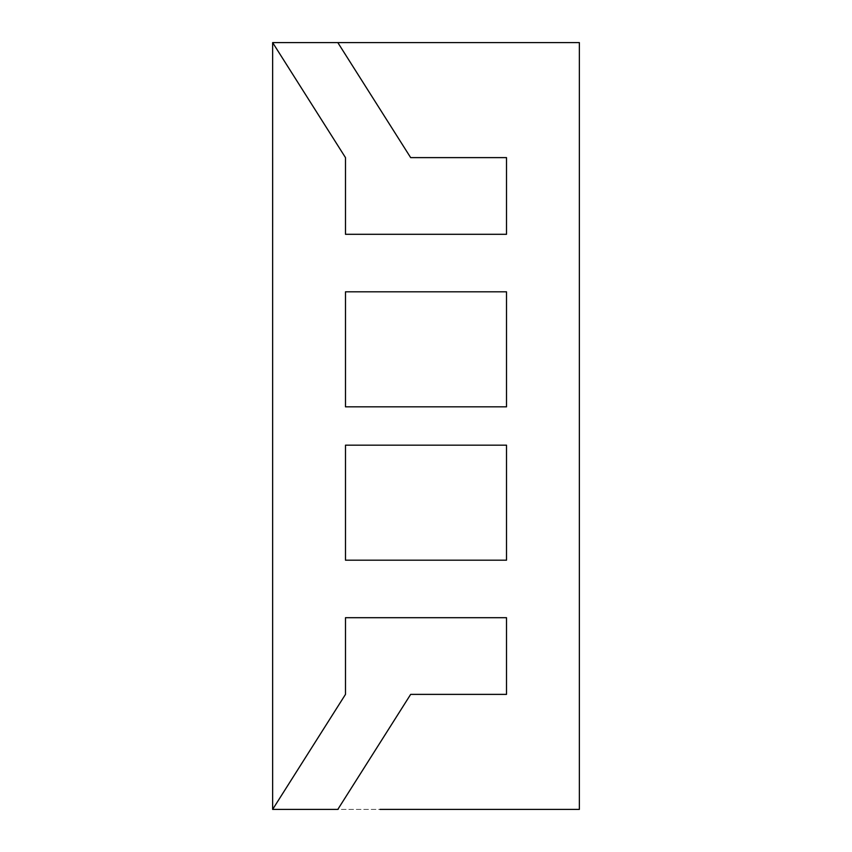 <?xml version="1.0" encoding="UTF-8"?>
<svg xmlns="http://www.w3.org/2000/svg" width="852" height="852" viewBox="0 0 852 852"><rect width="100%" height="100%" fill="white"/><g stroke="black" fill="none" stroke-linecap="round" stroke-linejoin="round"><path stroke-width="0.64" stroke-dasharray="4.26 3.19" d="M579.36 809.4L579.36 42.6L272.64 42.6L272.64 809.4L272.651 694.38L272.64 809.4L579.36 809.4M579.36 193.266L579.36 125.404L579.349 193.266M579.36 529.273L579.36 541.893L579.349 529.273M579.36 553.651L579.36 579.786L579.349 553.651M579.36 624.25L579.36 650.395L579.349 624.25M579.36 694.859L579.36 720.994L579.349 694.859M579.36 621.193L579.36 667.883L579.349 621.193M579.36 531.531L579.36 578.231L579.349 531.531M579.36 456.789L579.36 461.486L579.349 456.789M579.36 332.131L579.36 305.527L579.349 332.131M579.36 228.006L579.36 201.86L579.349 228.006M579.36 132.752L579.36 191.274L579.349 132.752M579.36 274.014L579.36 298.051L579.349 274.014M579.36 424.136L579.36 397.98L579.349 424.136M579.36 498.132L579.36 522.191L579.349 498.132M579.36 612.78L579.349 585.697L579.36 612.78M579.36 684.305L579.36 723.923L579.349 684.305M579.36 588.956L579.36 615.091L579.349 588.956M579.36 475.214L579.36 512.478L579.349 475.214M579.36 517.707L579.36 541.244L579.349 517.707M272.64 42.6L345.486 157.62L345.486 234.3L506.514 234.3L506.514 157.62L410.664 157.62L337.818 42.6L272.64 42.6L272.64 157.62L272.651 42.611L337.818 42.611L272.64 42.6L379.992 42.6M272.651 809.389L337.818 809.389L272.64 809.4L345.486 694.38L345.486 617.7L506.514 617.7L506.514 694.38L410.664 694.38L337.818 809.4L272.64 809.4L379.992 809.4M345.486 560.19L506.514 560.19L506.514 445.17L345.486 445.17L345.486 560.19M345.486 406.83L506.514 406.83L506.514 291.81L345.486 291.81L345.486 406.83M579.349 151.592L579.349 168.994L579.36 151.592M579.349 344.751L579.349 314.867L579.36 344.751M579.349 568.891L579.349 540.871L579.36 568.891M579.349 658.543L579.349 630.533L579.36 658.543M579.349 655.742L579.349 633.334L579.36 655.742M579.349 700.472L579.349 714.583L579.36 700.472M579.349 659.554L579.36 685.7L579.349 659.554M579.349 535.354L579.349 523.586L579.36 535.354M579.349 180.262L579.349 194.82L579.36 180.273M579.349 146.139L579.349 177.972L579.36 146.139M579.349 183.414L579.349 207.483L579.36 183.414M579.349 213.383L579.349 189.623L579.36 213.383"/><path stroke-width="1.28" d="M379.992 809.389L579.36 809.4L579.36 42.6L337.818 42.6L410.664 157.62L506.514 157.62L506.514 234.3L345.486 234.3L345.486 157.62L272.64 42.6L272.64 809.4L345.486 694.38L345.486 617.7L506.514 617.7L506.514 694.38L410.664 694.38L337.818 809.4L272.64 809.4M506.514 406.83L506.514 291.81L345.486 291.81L345.486 406.83L506.514 406.83M506.514 560.19L506.514 445.17L345.486 445.17L345.486 560.19L506.514 560.19M272.64 157.62L272.651 226.632L272.651 157.62M379.992 42.6L272.64 42.6"/></g></svg>
